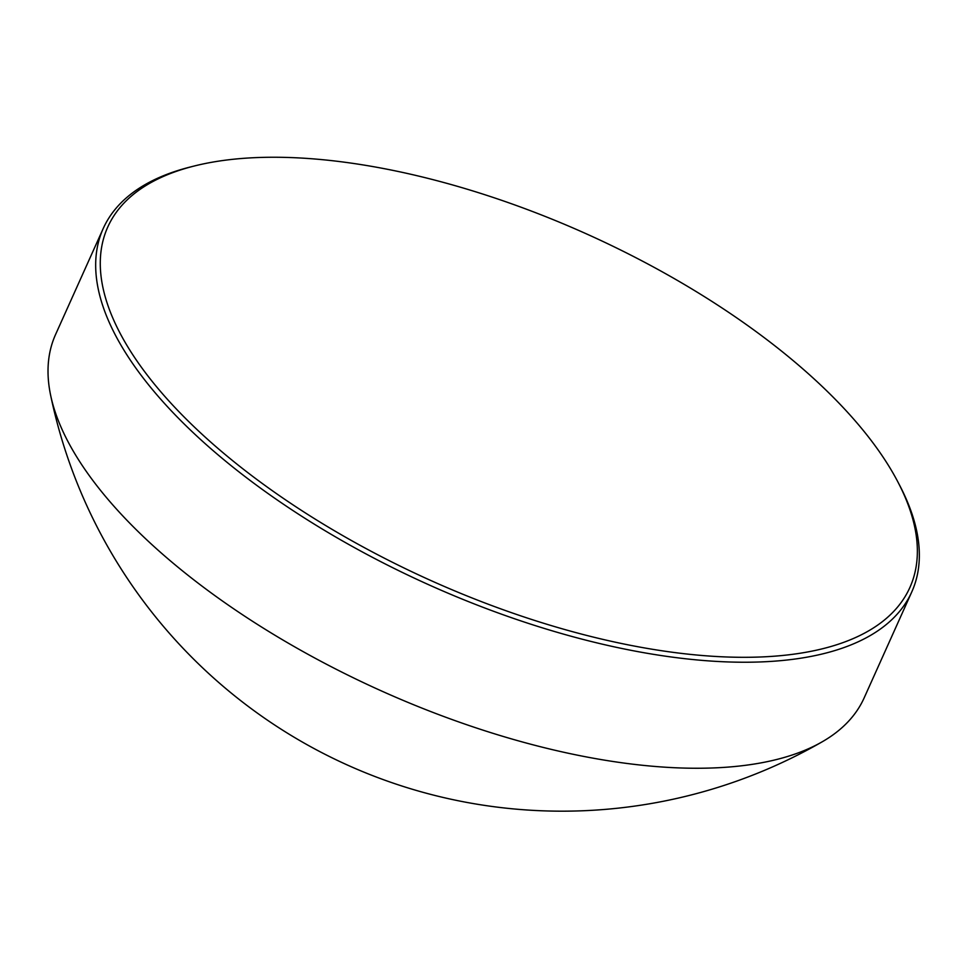 <?xml version="1.0" encoding="UTF-8"?>
<svg xmlns="http://www.w3.org/2000/svg" width="967" height="967" viewBox="0 0 967 967"><rect width="100%" height="100%" fill="white"/><g stroke="black" fill="none" stroke-linecap="round" stroke-linejoin="round"><path stroke-width="1.45" d="M157.935 388.408A439.695 189.979 24.2 0 0 676.453 652.785A439.695 189.979 24.2 0 0 898.15 482.448A439.695 189.979 24.2 0 0 859.699 426.133A439.695 189.979 24.2 0 0 194.113 166.046A439.695 189.979 24.2 0 0 157.935 388.408M898.15 482.448L899.987 485.978A443.237 191.514 -155.8 0 1 911.796 591.877A443.237 191.514 -155.8 0 1 578.387 638.196A443.237 191.514 -155.8 0 1 153.789 391.176A443.237 191.514 -155.8 0 1 103.227 228.502A443.237 191.514 -155.8 0 1 190.257 167.013L194.113 166.046M911.796 591.877L864.147 697.908A443.237 191.514 -155.8 0 1 822.192 741.81A443.237 191.514 -155.8 0 1 468.596 725.359A443.237 191.514 -155.8 0 1 106.14 497.195A443.237 191.514 -155.8 0 1 50.586 395.044A443.237 191.514 -155.8 0 1 55.566 334.522L103.227 228.502M50.586 395.044A522.41 522.41 0 0 0 822.192 741.81"/></g></svg>
